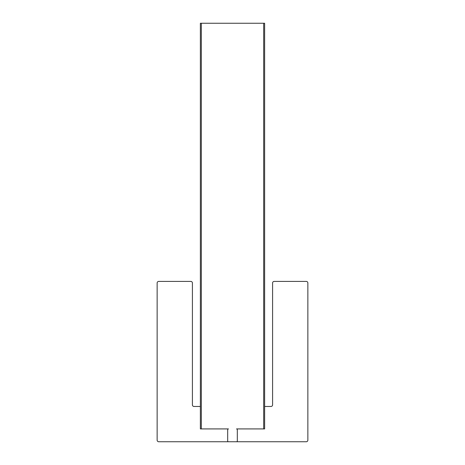 <?xml version="1.0" encoding="UTF-8"?>
<svg xmlns="http://www.w3.org/2000/svg" width="465" height="465" viewBox="0 0 465 465"><rect width="100%" height="100%" fill="white"/><g stroke="black" fill="none" stroke-linecap="round" stroke-linejoin="round"><path stroke-width="0.7" d="M263.672 23.25L264.632 23.25L264.632 428.922L263.672 428.922L263.672 23.25L201.328 23.25L201.328 428.922L228.489 428.922A0.802 0.802 0 0 0 227.687 429.724L227.687 440.948L227.687 429.724M227.687 440.948A0.802 0.802 0 0 0 228.489 441.75L236.511 441.75A0.802 0.802 0 0 0 237.313 440.948L237.313 429.724A0.802 0.802 0 0 0 236.511 428.922L263.672 428.922M201.328 428.922L200.369 428.922L200.369 23.25L201.328 23.25M237.313 440.948L237.313 429.724A0.802 0.802 0 0 0 237.231 429.375A0.802 0.802 90 0 0 236.662 428.922M200.369 406.474L194.015 406.474A1.604 1.604 0 0 1 192.411 404.87L192.411 283.011A1.604 1.604 0 0 0 190.813 281.406L158.739 281.406A1.604 1.604 0 0 0 157.135 283.011L157.135 440.146A1.604 1.604 0 0 0 158.739 441.75L228.489 441.75M236.511 441.75L306.261 441.75A1.604 1.604 0 0 0 307.865 440.146L307.865 283.011A1.604 1.604 0 0 0 306.261 281.406L274.187 281.406A1.604 1.604 0 0 0 272.589 283.011L272.589 404.87A1.604 1.604 0 0 1 270.985 406.474L264.632 406.474M227.769 429.375A0.802 0.802 90 0 1 228.338 428.922"/></g></svg>
